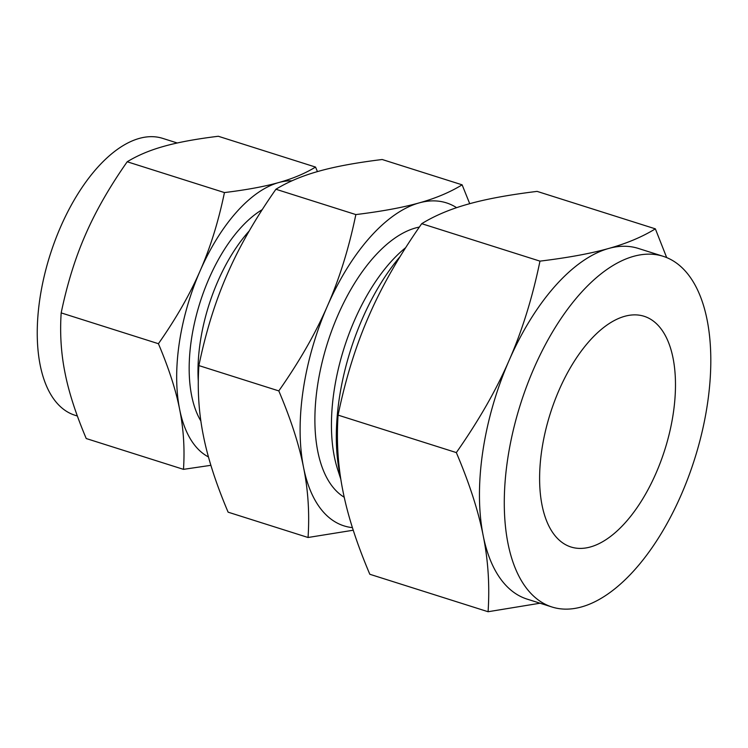 <?xml version="1.0" encoding="UTF-8"?>
<svg xmlns="http://www.w3.org/2000/svg" width="748" height="748" viewBox="0 0 748 748"><rect width="100%" height="100%" fill="white"/><g stroke="black" fill="none" stroke-linecap="round" stroke-linejoin="round"><path stroke-width="1.12" d="M340.377 476.252A161.381 80.083 -72.4 0 1 400.133 256.527M655.36 228.851L537.101 191.385C509.061 194.817 486.172 199.033 468.426 204.045C450.53 209.01 434.953 215.555 421.713 223.68C399.357 255.582 381.751 286.325 368.914 315.918C355.917 345.464 345.641 378.525 338.077 415.121C336.357 441.245 337.984 466.612 342.967 491.212C347.792 515.774 356.74 543.45 369.821 574.268L488.079 611.733C489.8 585.609 488.173 560.243 483.189 535.633C478.365 511.08 469.417 483.395 456.336 452.587C478.701 420.685 496.298 389.932 509.136 360.34C522.132 330.794 532.417 297.732 539.972 261.136C568.013 257.705 590.911 253.488 608.648 248.476C626.553 243.511 642.121 236.966 655.36 228.851L666.683 257.583M340.845 479.318L337.6 469.276A143.083 71.004 -72.4 0 1 405.697 247.635M540.047 603.215L488.079 611.733M338.077 415.121L456.336 452.587M421.713 223.68L539.972 261.136M344.23 497.242A143.083 71.004 -72.4 0 1 338.863 493.334A143.083 71.004 -72.4 0 1 326.39 346.567A143.083 71.004 -72.4 0 1 419.357 227.074M663.102 256.284L638.259 248.411A183.952 91.284 107.6 0 0 608.648 248.476A183.952 91.284 107.6 0 0 509.136 360.34A183.952 91.284 107.6 0 0 483.189 535.633A183.952 91.284 107.6 0 0 510.267 589.564A183.952 91.284 107.6 0 0 527.153 599.129L551.987 607.002A183.952 91.284 -72.4 0 1 535.11 597.437A183.952 91.284 -72.4 0 1 526.807 385.893A183.952 91.284 -72.4 0 1 663.102 256.284A183.952 91.284 -72.4 0 1 679.979 265.839A183.952 91.284 -72.4 0 1 688.282 477.383A183.952 91.284 -72.4 0 1 551.987 607.002M456.607 207.682A169.431 84.075 107.6 0 0 419.104 202.914A169.431 84.075 107.6 0 0 327.446 305.951A169.431 84.075 107.6 0 0 303.548 467.406A169.431 84.075 107.6 0 0 328.484 517.074A169.431 84.075 107.6 0 0 352.42 527.63M353.252 530.22L308.054 537.494C309.635 513.427 308.139 490.071 303.548 467.406C299.106 444.789 290.86 419.291 278.808 390.905C299.406 361.527 315.619 333.206 327.446 305.951C339.414 278.733 348.886 248.28 355.852 214.583C381.676 211.413 402.761 207.523 419.104 202.914C435.588 198.342 449.931 192.311 462.124 184.831L469.716 203.69M655.201 322.566A121.017 60.055 -72.4 0 1 660.662 461.74A121.017 60.055 -72.4 0 1 570.995 547.003A121.017 60.055 -72.4 0 1 559.887 540.711A121.017 60.055 -72.4 0 1 554.427 401.545A121.017 60.055 -72.4 0 1 644.093 316.273A121.017 60.055 -72.4 0 1 655.201 322.566M278.808 390.905L198.884 365.585C197.294 389.652 198.8 413.008 203.381 435.673C207.832 458.29 216.079 483.788 228.121 512.174L308.054 537.494M462.124 184.831L382.191 159.511C356.366 162.671 335.282 166.561 318.938 171.18C302.454 175.752 288.111 181.773 275.919 189.253C255.32 218.64 239.108 246.962 227.28 274.217C215.312 301.425 205.85 331.888 198.884 365.585M355.852 214.583L275.919 189.253M249.234 230.945A122.953 61.018 107.6 0 0 198.295 381.312M291.916 180.829A145.224 72.07 107.6 0 0 278.667 182.568A145.224 72.07 107.6 0 0 200.099 270.888C210.291 247.738 218.407 221.632 224.447 192.573C246.588 189.861 264.661 186.523 278.667 182.568C292.702 178.679 304.988 173.517 315.544 167.075L218.304 136.267C196.163 138.978 178.089 142.307 164.083 146.271C150.049 150.152 137.763 155.322 127.207 161.764C109.554 186.944 95.66 211.226 85.524 234.582C75.333 257.733 67.217 283.838 61.177 312.898C59.812 333.524 61.102 353.552 65.039 372.981C68.816 392.214 75.875 414.074 86.235 438.543L183.484 469.351C184.84 448.725 183.55 428.698 179.623 409.278C175.845 390.035 168.777 368.184 158.417 343.706L61.177 312.898M262.239 209.636A122.953 61.018 107.6 0 0 198.276 308.279A122.953 61.018 107.6 0 0 200.875 421.002M315.544 167.075L317.433 171.61M224.447 192.573L127.207 161.764M177.276 142.99L162.615 138.352A145.224 72.07 107.6 0 0 55.025 240.669A145.224 72.07 107.6 0 0 61.579 407.679A145.224 72.07 107.6 0 0 74.903 415.234L77.353 416.01M158.417 343.706C176.07 318.526 189.964 294.245 200.099 270.888A145.224 72.07 107.6 0 0 179.623 409.278A145.224 72.07 107.6 0 0 200.997 451.848A145.224 72.07 107.6 0 0 208.468 456.953M210.889 465.312L183.484 469.351"/></g></svg>
